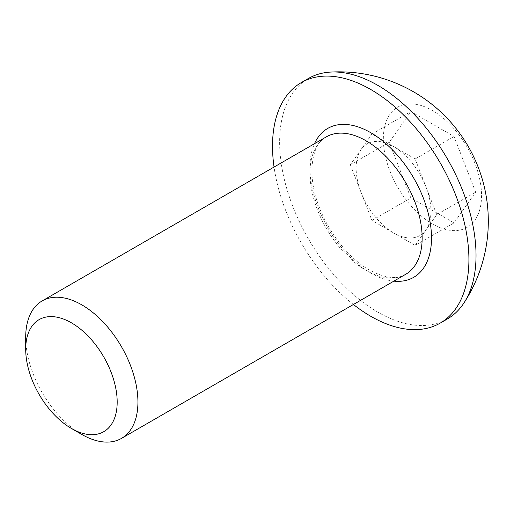 <?xml version="1.0" encoding="UTF-8"?>
<svg xmlns="http://www.w3.org/2000/svg" width="514" height="514" viewBox="0 0 514 514"><rect width="100%" height="100%" fill="white"/><g stroke="black" fill="none" stroke-linecap="round" stroke-linejoin="round"><path stroke-width="0.39" stroke-dasharray="2.57 1.93" d="M350.342 164.75L371.937 220.416L393.538 232.887A52.903 30.544 60 0 1 361.143 192.583A52.903 30.544 60 0 1 361.143 149.388A52.903 30.544 60 0 1 393.538 146.496L371.937 134.025L350.342 164.75L389.246 142.288L410.847 197.954L454.042 222.896L475.643 192.165L454.042 136.499L410.847 111.564L389.246 142.288M447.264 319.033A138.876 80.178 60 0 1 377.829 312.152A138.876 80.178 60 0 1 279.629 142.07A138.876 80.178 60 0 1 308.387 78.494M481.541 195.577A69.435 40.092 60 0 1 432.441 223.924A69.435 40.092 60 0 1 383.341 138.883A69.435 40.092 60 0 1 432.441 110.529A69.435 40.092 60 0 1 481.541 195.577M353.414 304.494A138.876 80.178 60 0 1 274.052 167.037M81.816 434.459A79.355 45.817 60 0 1 25.7 337.268M371.937 134.025L410.847 111.564M371.937 220.416L410.847 197.954M415.139 245.358L425.933 229.996A52.903 30.544 60 0 1 393.538 232.887L415.139 245.358L454.042 222.896M436.733 214.627L425.933 186.794A52.903 30.544 60 0 1 425.933 229.996L436.733 214.627L475.643 192.165M415.139 158.961L393.538 146.496A52.903 30.544 60 0 1 425.933 186.794L415.139 158.961L454.042 136.499M326.364 136.84A79.355 45.817 -120 0 0 314.202 200.428A79.355 45.817 -120 0 0 366.039 270.358A79.355 45.817 -120 0 0 405.719 274.29C397.245 279.706 385.121 278.286 369.348 270.03C349.263 258.767 328.555 232.868 318.853 206.018C305.914 172.479 312.666 143.04 326.364 136.84M393.865 281.139A85.973 49.633 60 0 1 370.716 273.062A85.973 49.633 60 0 1 314.504 143.682"/><path stroke-width="0.77" d="M81.816 434.459L71.44 428.47A64.687 37.349 60 0 1 25.7 349.244A64.687 37.349 60 0 1 71.44 322.831A64.687 37.349 60 0 1 117.186 402.057A64.687 37.349 60 0 1 71.44 428.47L81.816 434.459A79.355 45.817 60 0 0 121.49 438.391L405.719 274.29A79.355 45.817 -120 0 0 417.882 210.701A79.355 45.817 -120 0 0 366.039 140.772A79.355 45.817 -120 0 0 326.364 136.84L42.135 300.934A79.355 45.817 60 0 1 81.816 304.866A79.355 45.817 60 0 1 133.659 374.796A79.355 45.817 60 0 1 121.49 438.391M274.052 167.037A138.876 80.178 60 0 1 301.281 82.593A138.876 80.178 60 0 1 370.716 89.475A138.876 80.178 60 0 1 461.444 211.852A138.876 80.178 60 0 1 440.157 323.133A138.876 80.178 60 0 1 370.716 316.258A138.876 80.178 60 0 1 353.414 304.494M301.281 82.593L308.387 78.494A138.876 80.178 60 0 1 330.618 72.076A138.876 80.178 60 0 1 377.829 85.369A138.876 80.178 60 0 1 476.028 255.458A138.876 80.178 60 0 1 463.936 302.99A138.876 80.178 60 0 1 447.264 319.033L440.157 323.133M25.7 349.244L25.7 337.268A79.355 45.817 60 0 1 42.135 300.934M314.504 143.682A85.973 49.633 60 0 1 370.716 132.67A85.973 49.633 60 0 1 430.353 223.674A85.973 49.633 60 0 1 393.865 281.139M463.936 302.99A149.375 149.375 0 0 0 330.618 72.076"/></g></svg>
